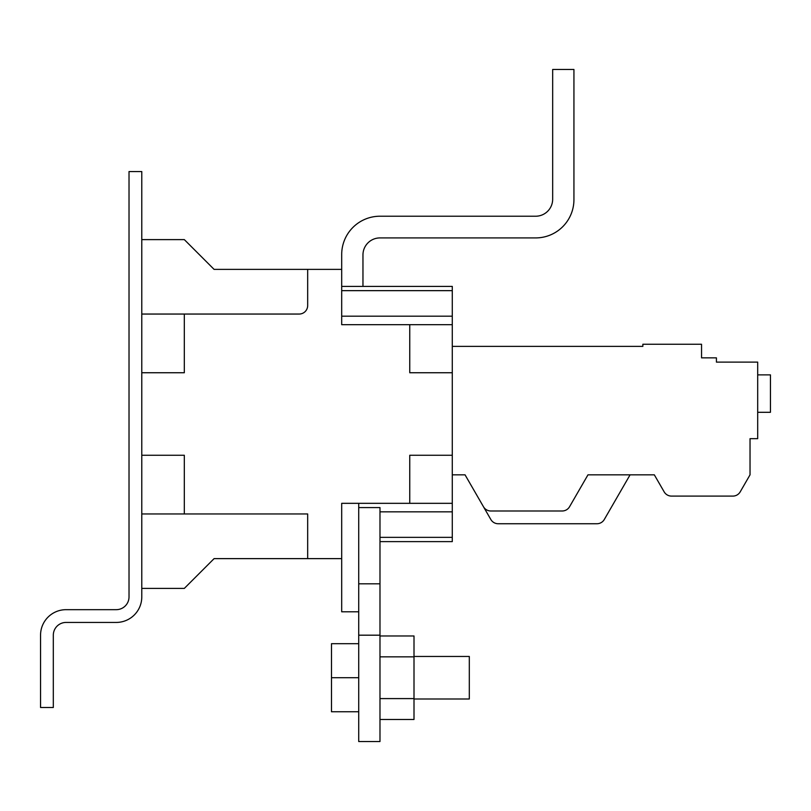 <?xml version="1.0" encoding="UTF-8"?>
<svg xmlns="http://www.w3.org/2000/svg" width="811" height="811" viewBox="0 0 811 811"><rect width="100%" height="100%" fill="white"/><g stroke="black" fill="none" stroke-linecap="round" stroke-linejoin="round"><path stroke-width="1.22" d="M141.783 171.557L141.783 596.906A25.516 25.516 0 0 1 116.267 622.432L66.066 622.432A12.763 12.763 0 0 0 53.313 635.185L53.313 707.496L40.55 707.496L40.55 635.185A25.516 25.516 0 0 1 66.066 609.669L116.267 609.669A12.763 12.763 0 0 0 129.02 596.906L129.02 171.557L141.783 171.557M141.783 513.961L184.32 513.961L184.32 455.265L141.783 455.265L141.783 372.746L184.32 372.746L184.32 314.05L141.783 314.05M141.783 239.61L184.32 239.61L214.094 269.384L307.673 269.384L307.673 305.544A8.505 8.505 0 0 1 299.158 314.05L184.32 314.05M184.32 513.961L307.673 513.961L307.673 558.627L341.695 558.627L341.695 503.327L409.758 503.327L409.758 455.265L452.285 455.265L452.285 372.746L409.758 372.746L409.758 324.684L341.695 324.684L341.695 269.384L307.673 269.384M141.783 588.401L184.32 588.401L214.094 558.627L307.673 558.627M341.695 290.652L452.285 290.652L452.285 286.405L341.695 286.405M452.285 290.652L452.285 372.746M452.285 455.265L452.285 537.358L379.984 537.358M379.984 541.616L452.285 541.616L452.285 537.358M409.758 503.327L452.285 503.327M452.285 324.684L409.758 324.684M341.695 269.384L341.695 254.502A38.279 38.279 0 0 1 379.984 216.223L535.655 216.223A17.011 17.011 0 0 0 552.666 199.202L552.666 69.472L573.935 69.472L573.935 199.628A38.279 38.279 0 0 1 535.655 237.917L379.984 237.917A17.011 17.011 0 0 0 362.963 254.928L362.963 286.405M358.715 507.585L379.984 507.585L379.984 583.808L358.715 583.808L358.715 503.327M341.695 558.627L341.695 611.798L358.715 611.798M358.715 635.185L358.715 741.528L379.984 741.528L379.984 635.185L358.715 635.185L358.715 583.808M379.984 583.808L379.984 635.185M490.837 510.991L562.185 510.991L490.837 510.991A8.505 8.505 0 0 1 483.468 506.733L465.048 474.83L490.837 519.496L465.048 474.83L452.285 474.83M452.285 346.378L642.849 346.378L642.849 344.249L701.545 344.249L701.545 357.864L716.427 357.864L716.427 362.111L757.687 362.111L757.687 438.68L750.033 438.68L750.033 474.83L740.21 491.841L745.127 483.336M732.84 496.099L671.518 496.099L732.84 496.099A8.505 8.505 0 0 0 740.21 491.841M630.086 474.83L604.296 519.496L630.086 474.83L604.296 519.496L630.086 474.83L587.975 474.83L654.325 474.83L664.148 491.841L659.242 483.336M490.837 519.496L465.048 474.83L490.837 519.496A8.505 8.505 0 0 0 498.197 523.744L596.937 523.744A8.505 8.505 0 0 0 604.296 519.496M562.185 510.991A8.505 8.505 0 0 0 569.555 506.733L587.975 474.83L569.555 506.733M664.148 491.841A8.505 8.505 0 0 0 671.518 496.099M757.687 374.875L770.45 374.875L770.45 412.302L757.687 412.302M596.937 523.744L498.197 523.744M414.005 698.991L469.305 698.991L469.305 656.454L414.005 656.454M358.715 711.754L331.486 711.754L331.486 677.722L358.715 677.722M358.715 643.701L331.486 643.701L331.486 677.722M379.984 635.976L414.005 635.976L414.005 719.469L379.984 719.469M414.005 698.595L379.984 698.595M414.005 656.849L379.984 656.849M379.984 511.842L452.285 511.842M341.695 316.178L452.285 316.178"/></g></svg>
